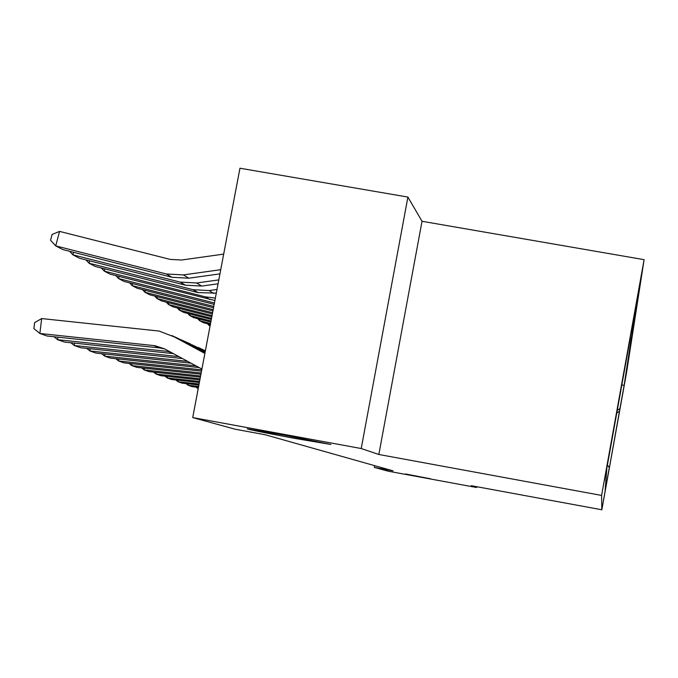 <?xml version="1.0" encoding="UTF-8"?>
<svg xmlns="http://www.w3.org/2000/svg" width="678" height="678" viewBox="0 0 678 678"><rect width="100%" height="100%" fill="white"/><g stroke="black" fill="none" stroke-linecap="round" stroke-linejoin="round"><path stroke-width="1.02" d="M294.727 438.386C265.132 432.886 249.292 429.708 247.224 428.86L283.184 434.945L330.915 444.488L294.727 438.386M430.42 478.778L405.452 473.956L430.42 478.778M604.437 480.524L611.649 440.505L604.437 480.524M407.902 197.078L361.221 448.531L378.833 454.48L422.03 221.291L407.902 197.078L239.953 168.229L192.722 417.589L235.13 429.216L265.208 434.751L393.079 470.854L374.298 467.396L388.062 471.168L476.634 487.507L476.778 486.711M422.03 221.291L644.1 259.666L626.684 371.832L601.827 509.771L601.598 495.423L644.1 259.666M607.819 476.287L603.598 499.711L607.819 476.287M616.972 410.588L619.955 408.529L624.133 385.35L636.964 301.015L630.082 337.847M619.955 408.529L609.141 469.023L609.302 467.634L607.412 464.922M630.354 337.661L606.852 468.066L605.107 490.897L609.302 467.634M361.221 448.531L192.722 417.589M378.833 454.48L601.598 495.423M601.827 509.771L471.252 485.694L476.634 487.507M374.62 465.642L374.298 467.396M624.133 385.35L621.599 384.901M616.488 413.224L619.556 411.232M198.027 387.299L198.179 388.782M198.188 388.706L195.832 387.062M198.451 387.341L192.111 386.663L188.179 385.29L186.043 383.595M188.34 383.85L188.179 385.29L198.629 386.409M198.9 384.977L182.136 383.18L178.009 381.739L175.772 379.96M178.187 380.222L178.009 381.739L199.086 384.002M199.366 382.494L171.661 379.519L167.322 378.002L164.974 376.137M167.508 376.409L167.322 378.002L199.561 381.46M199.866 379.875L160.652 375.671L156.093 374.078L153.626 372.12M156.287 372.4L156.093 374.078L200.069 378.79M209.4 324.203L209.036 325.584L210.095 325.855M207.197 323.635L210.044 326.11M200.01 319.245L199.629 320.694L210.544 323.482M197.696 318.652L199.629 320.694L203.442 322.677L210.366 324.448M190.154 314.033L189.747 315.558L211.019 320.999M187.738 313.414L189.747 315.558L193.755 317.643L210.824 322.008M179.806 308.566L179.382 310.168L211.511 318.38M177.263 307.922L179.382 310.168L183.594 312.355L211.307 319.44M168.924 302.812L168.475 304.498L212.036 315.626M166.254 302.134L168.475 304.498L172.907 306.803L211.824 316.745M200.383 377.121L149.067 371.629L144.261 369.951L141.668 367.874M144.465 368.179L144.261 369.951L200.603 375.976M157.466 296.752L156.991 298.532L212.587 312.728M154.66 296.04L156.991 298.532L161.661 300.956L212.358 313.906M200.934 374.214L136.854 367.366L131.786 365.595L129.057 363.408M132.007 363.722L131.786 365.595L201.163 373.01M145.38 290.362L144.88 292.243L213.163 309.66M142.431 289.608L144.88 292.243L149.804 294.803L212.926 310.905M201.519 371.146L123.972 362.866L118.616 360.993L115.735 358.679M118.845 359.009L118.616 360.993L201.756 369.866M132.625 283.607L132.1 285.599L213.782 306.422M129.515 282.811L132.1 285.599L137.295 288.303L213.528 307.736M199.154 367.578L110.353 358.103L104.683 356.12L101.641 353.679M104.929 354.026L104.683 356.12L195.976 365.857M119.142 276.463L118.582 278.573L214.426 302.99M115.853 275.624L118.582 278.573L124.082 281.429L214.163 304.38M191.069 363.196L95.929 353.069L89.92 350.967L86.708 348.373M204.231 350.297L205.392 350.712M90.191 348.738L89.92 350.967L187.696 361.374M104.853 268.886L104.259 271.124L205.256 296.837L215.358 298.083M101.378 268.005L104.259 271.124L110.09 274.158L214.901 300.515M182.484 358.552L80.64 347.729L74.258 345.5L70.859 342.737M198.129 347.433L205.349 350.899M191.899 344.746L205.281 351.297M74.546 343.127L74.258 345.5L178.899 356.62M89.699 260.852L89.064 263.225L193.086 289.692L209.095 290.565L216.985 289.472M86.013 259.911L89.064 263.225L95.251 266.446L198.044 292.599L216.29 293.133M73.588 252.301L72.91 254.835L180.136 282.09L196.654 282.989L218.799 279.895M69.681 251.309L72.91 254.835L79.496 258.259L185.416 285.184L201.722 286.074L218.062 283.802M173.356 353.619L64.393 342.051L57.613 339.678L54.003 336.746M185.391 341.695L205.163 351.899M178.789 338.839L185.492 341.746L205.087 352.323M57.918 337.161L57.613 339.678L169.653 351.619M164.72 348.95L159.601 347.933L47.104 336.017L39.875 333.491L33.9 328.601L34.62 322.643L41.672 318.567L159.05 331.059L177.416 338.093L204.959 352.967M177.416 338.093L171.848 335.585L204.875 353.416M41.672 318.567L39.875 333.491L155.025 345.704L164.661 348.916L201.908 369.061M223.689 254.106L181.577 260.021L170.22 259.411L59.588 231.401L55.706 245.894L166.347 273.988L183.391 274.912L220.731 269.691M59.588 231.401L52.096 234.452L50.545 240.232L55.706 245.894L62.723 249.538L171.975 277.294L188.798 278.209L219.943 273.853M205.256 296.837L209.926 299.583M203.205 349.746L198.298 347.526M193.086 289.692L198.044 292.599M209.095 290.565L213.867 293.472M180.136 282.09L185.416 285.184M196.654 282.989L201.722 286.074M173.136 353.501L168.017 351.39M190.713 344.102L185.492 341.746M159.601 347.933L153.804 345.551M166.347 273.988L171.975 277.294M183.391 274.912L188.798 278.209M170.559 352.111L169.195 351.543M160.796 348.085L155.025 345.704"/></g></svg>
